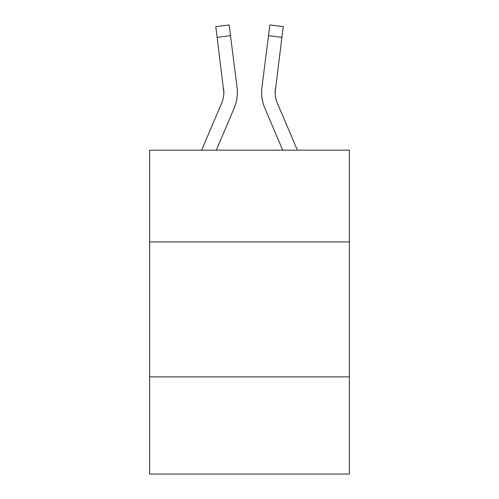 <?xml version="1.0" encoding="UTF-8"?>
<svg xmlns="http://www.w3.org/2000/svg" width="499" height="499" viewBox="0 0 499 499"><rect width="100%" height="100%" fill="white"/><g stroke="black" fill="none" stroke-linecap="round" stroke-linejoin="round"><path stroke-width="0.75" d="M349.362 241.94L349.362 150.18L149.638 150.18L149.638 241.94L349.362 241.94L349.362 474.05L149.638 474.05L149.638 241.94M349.362 376.888L149.638 376.888M234.118 108.283L216.279 150.18L234.118 108.283A40.481 40.481 -37.5 0 0 237.037 87.35L230.507 35.66L217.115 37.35L215.761 26.64L229.153 24.95L230.507 35.66M201.615 150.18L221.706 102.994A26.99 26.99 -34 0 0 223.858 92.477L217.115 37.35M237.306 94.386L237.356 92.602M236.832 85.728L237.037 87.35L236.832 85.728M297.385 150.18L277.294 102.994A26.99 26.99 34 0 1 275.142 92.471L281.885 37.35L268.493 35.66L269.847 24.95L283.239 26.64L269.847 24.95L283.239 26.64L269.847 24.95L283.239 26.64L269.847 24.95L283.239 26.64L269.847 24.95L283.239 26.64L269.847 24.95L283.239 26.64L269.847 24.95L283.239 26.64L269.847 24.95L283.239 26.64L269.847 24.95L283.239 26.64L269.847 24.95L283.239 26.64L269.847 24.95L283.239 26.64L269.847 24.95L283.239 26.64L269.847 24.95L283.239 26.64L269.847 24.95L283.239 26.64L269.847 24.95L283.239 26.64L269.847 24.95L283.239 26.64L269.847 24.95L283.239 26.64L269.847 24.95L283.239 26.64L269.847 24.95L283.239 26.64L269.847 24.95L283.239 26.64L269.847 24.95L283.239 26.64L269.847 24.95L283.239 26.64L269.847 24.95L283.239 26.64L269.847 24.95L283.239 26.64L269.847 24.95L283.239 26.64L269.847 24.95L283.239 26.64L269.847 24.95L283.239 26.64L269.847 24.95L283.239 26.64L269.847 24.95L283.239 26.64L269.847 24.95L283.239 26.64L269.847 24.95L283.239 26.64L269.847 24.95L283.239 26.64L269.847 24.95L283.239 26.64L269.847 24.95L283.239 26.64L269.847 24.95L283.239 26.64L269.847 24.95L283.239 26.64L269.847 24.95L283.239 26.64L269.847 24.95L283.239 26.64L269.847 24.95L283.239 26.64L269.847 24.95L283.239 26.64L269.847 24.95L283.239 26.64L281.885 37.35M264.882 108.283L282.721 150.18L264.882 108.283A40.481 40.481 37.5 0 1 261.963 87.35L268.493 35.66M275.174 93.743L275.354 89.04A26.99 26.99 37.5 0 0 277.294 102.994A26.99 26.99 37.5 0 1 275.142 92.471L275.354 89.04M221.706 102.994A26.99 26.99 -37.5 0 0 223.858 92.471A26.99 26.99 -37.5 0 1 221.706 102.994A26.99 26.99 -37.5 0 0 223.858 92.471A26.99 26.99 -37.5 0 1 221.706 102.994A26.99 26.99 -37.5 0 0 223.858 92.471A26.99 26.99 -37.5 0 1 221.706 102.994A26.99 26.99 -37.5 0 0 223.858 92.471A26.99 26.99 -37.5 0 1 221.706 102.994A26.99 26.99 -37.5 0 0 223.858 92.471A26.99 26.99 -37.5 0 1 221.706 102.994A26.99 26.99 -37.5 0 0 223.858 92.471A26.99 26.99 -37.5 0 1 221.706 102.994A26.99 26.99 -37.5 0 0 223.858 92.471A26.99 26.99 -37.5 0 1 221.706 102.994A26.99 26.99 -37.5 0 0 223.858 92.471A26.99 26.99 -37.5 0 1 221.706 102.994A26.99 26.99 -37.5 0 0 223.858 92.471A26.99 26.99 -37.5 0 1 221.706 102.994A26.99 26.99 -37.5 0 0 223.858 92.471A26.99 26.99 -37.5 0 1 221.706 102.994A26.99 26.99 -37.5 0 0 223.858 92.471A26.99 26.99 -37.5 0 1 221.706 102.994A26.99 26.99 -37.5 0 0 223.858 92.471A26.99 26.99 -37.5 0 1 221.706 102.994A26.99 26.99 -37.5 0 0 223.858 92.471A26.99 26.99 -37.5 0 1 221.706 102.994A26.99 26.99 -37.5 0 0 223.858 92.471A26.99 26.99 -37.5 0 1 221.706 102.994A26.99 26.99 -37.5 0 0 223.858 92.471A26.99 26.99 -37.5 0 1 221.706 102.994A26.99 26.99 -37.5 0 0 223.858 92.471A26.99 26.99 -37.5 0 1 221.706 102.994A26.99 26.99 -37.5 0 0 223.858 92.471A26.99 26.99 -37.5 0 1 221.706 102.994A26.99 26.99 -37.5 0 0 223.858 92.471A26.99 26.99 -37.5 0 1 221.706 102.994A26.99 26.99 -37.5 0 0 223.858 92.471A26.99 26.99 -37.5 0 1 221.706 102.994A26.99 26.99 -37.5 0 0 223.858 92.471A26.99 26.99 -37.5 0 1 221.706 102.994A26.99 26.99 -37.5 0 0 223.858 92.471A26.99 26.99 -37.5 0 1 221.706 102.994A26.99 26.99 -37.5 0 0 223.858 92.471A26.99 26.99 -37.5 0 1 221.706 102.994A26.99 26.99 -37.5 0 0 223.858 92.471A26.99 26.99 -37.5 0 1 221.706 102.994A26.99 26.99 -37.5 0 0 223.858 92.471A26.99 26.99 -37.5 0 1 221.706 102.994A26.99 26.99 -37.5 0 0 223.858 92.471A26.99 26.99 -37.5 0 1 221.706 102.994A26.99 26.99 -37.5 0 0 223.858 92.471A26.99 26.99 -37.5 0 1 221.706 102.994A26.99 26.99 -37.5 0 0 223.858 92.471A26.99 26.99 -37.5 0 1 221.706 102.994A26.99 26.99 -37.5 0 0 223.858 92.471A26.99 26.99 -37.5 0 1 221.706 102.994A26.99 26.99 -37.5 0 0 223.858 92.471A26.99 26.99 -37.5 0 1 221.706 102.994A26.99 26.99 -37.5 0 0 223.646 89.04L223.858 92.471M277.294 102.994A26.99 26.99 37.5 0 1 275.142 92.471A26.99 26.99 37.5 0 0 277.294 102.994A26.99 26.99 37.5 0 1 275.142 92.471A26.99 26.99 37.5 0 0 277.294 102.994A26.99 26.99 37.5 0 1 275.142 92.471A26.99 26.99 37.5 0 0 277.294 102.994A26.99 26.99 37.5 0 1 275.142 92.471A26.99 26.99 37.5 0 0 277.294 102.994A26.99 26.99 37.5 0 1 275.142 92.471A26.99 26.99 37.5 0 0 277.294 102.994A26.99 26.99 37.5 0 1 275.142 92.471A26.99 26.99 37.5 0 0 277.294 102.994A26.99 26.99 37.5 0 1 275.142 92.471A26.99 26.99 37.5 0 0 277.294 102.994A26.99 26.99 37.5 0 1 275.142 92.471A26.99 26.99 37.5 0 0 277.294 102.994A26.99 26.99 37.5 0 1 275.142 92.471A26.99 26.99 37.5 0 0 277.294 102.994A26.99 26.99 37.5 0 1 275.142 92.471A26.99 26.99 37.5 0 0 277.294 102.994A26.99 26.99 37.5 0 1 275.142 92.471A26.99 26.99 37.5 0 0 277.294 102.994A26.99 26.99 37.5 0 1 275.142 92.471A26.99 26.99 37.5 0 0 277.294 102.994A26.99 26.99 37.5 0 1 275.142 92.471A26.99 26.99 37.5 0 0 277.294 102.994A26.99 26.99 37.5 0 1 275.142 92.471A26.99 26.99 37.5 0 0 277.294 102.994A26.99 26.99 37.5 0 1 275.142 92.471A26.99 26.99 37.5 0 0 277.294 102.994A26.99 26.99 37.5 0 1 275.142 92.471A26.99 26.99 37.5 0 0 277.294 102.994A26.99 26.99 37.5 0 1 275.142 92.471A26.99 26.99 37.5 0 0 277.294 102.994A26.99 26.99 37.5 0 1 275.142 92.471A26.99 26.99 37.5 0 0 277.294 102.994A26.99 26.99 37.5 0 1 275.142 92.471A26.99 26.99 37.5 0 0 277.294 102.994A26.99 26.99 37.5 0 1 275.142 92.471A26.99 26.99 37.5 0 0 277.294 102.994A26.99 26.99 37.5 0 1 275.142 92.471A26.99 26.99 37.5 0 0 277.294 102.994A26.99 26.99 37.5 0 1 275.142 92.471A26.99 26.99 37.5 0 0 277.294 102.994A26.99 26.99 37.5 0 1 275.142 92.471A26.99 26.99 37.5 0 0 277.294 102.994A26.99 26.99 37.5 0 1 275.142 92.471A26.99 26.99 37.5 0 0 277.294 102.994A26.99 26.99 37.5 0 1 275.142 92.471A26.99 26.99 37.5 0 0 277.294 102.994A26.99 26.99 37.5 0 1 275.142 92.471A26.99 26.99 37.5 0 0 277.294 102.994A26.99 26.99 37.5 0 1 275.142 92.471A26.99 26.99 37.5 0 0 277.294 102.994A26.99 26.99 37.5 0 1 275.142 92.471A26.99 26.99 37.5 0 0 277.294 102.994A26.99 26.99 37.5 0 1 275.142 92.471M237.356 92.402L237.306 94.398L237.356 92.402M261.694 94.398L261.644 92.402M283.239 26.64L269.847 24.95M215.761 26.64L229.153 24.95"/></g></svg>
